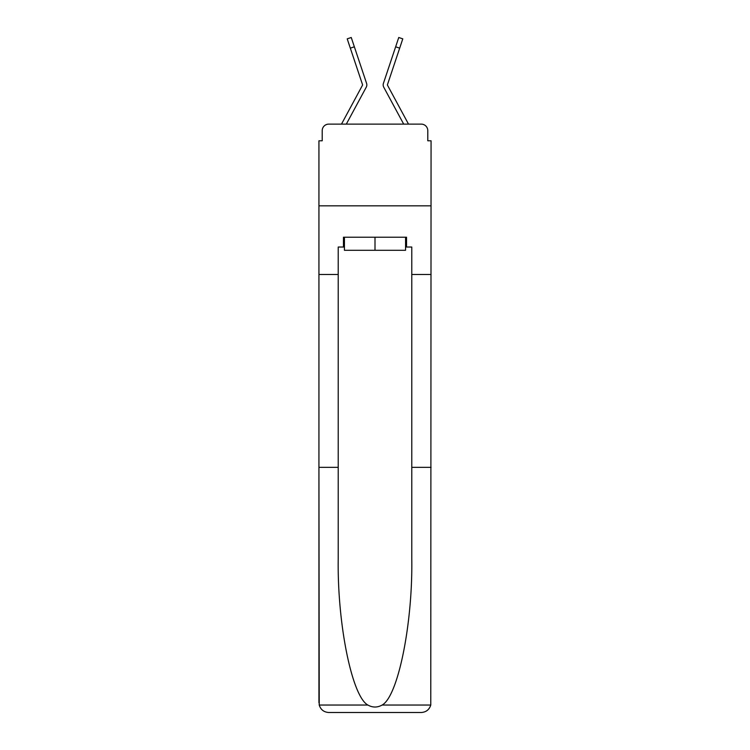 <?xml version="1.0" encoding="UTF-8"?>
<svg xmlns="http://www.w3.org/2000/svg" width="750" height="750" viewBox="0 0 750 750"><rect width="100%" height="100%" fill="white"/><g stroke="black" fill="none" stroke-linecap="round" stroke-linejoin="round"><path stroke-width="1.12" d="M322.209 130.659L322.209 140.794L322.209 130.659A6.534 6.534 0 0 1 328.744 124.125L341.55 124.125A16.341 16.341 0 0 1 342.15 122.897L362.503 85.209A0.656 0.656 0 0 0 362.541 84.694L347.213 38.85L351.244 37.5L354.356 46.8L350.325 48.15M405.562 247.031L406.547 247.031L406.547 237.225L343.453 237.225L343.453 247.031L338.222 247.031L338.222 467.344L318.938 467.344L319.228 705.047C320.709 709.678 323.888 712.172 328.744 712.5L421.256 712.5C426.112 712.172 429.291 709.678 430.772 705.047L431.062 140.794L427.791 140.794L427.791 130.659A6.534 6.534 0 0 0 421.256 124.125L328.744 124.125M338.222 274.481L318.938 274.481L318.938 205.838L431.062 205.838L318.938 205.838L318.938 140.794L322.209 140.794M361.734 95.569L346.312 124.125L361.734 95.569L346.312 124.125L361.734 95.569L346.312 124.125L361.734 95.569L346.312 124.125L361.734 95.569L346.312 124.125L349.5 124.125M400.5 124.125L403.688 124.125L388.266 95.569M403.688 124.125L383.756 87.225A4.903 4.903 0 0 1 383.428 83.344L398.756 37.5L402.787 38.85L387.459 84.694A0.656 0.656 0 0 0 387.422 84.9A0.656 0.656 0 0 1 387.459 84.694A0.656 0.656 0 0 0 387.422 84.9A0.656 0.656 0 0 1 387.459 84.694A0.656 0.656 0 0 0 387.422 84.9A0.656 0.656 0 0 1 387.459 84.694A0.656 0.656 0 0 0 387.422 84.9A0.656 0.656 0 0 1 387.459 84.694A0.656 0.656 0 0 0 387.422 84.9A0.656 0.656 0 0 1 387.459 84.694A0.656 0.656 0 0 0 387.497 85.209A0.656 0.656 0 0 1 387.422 84.9A0.656 0.656 0 0 0 387.497 85.209A0.656 0.656 0 0 1 387.422 84.9A0.656 0.656 0 0 0 387.497 85.209A0.656 0.656 0 0 1 387.422 84.9A0.656 0.656 0 0 0 387.497 85.209A0.656 0.656 0 0 1 387.422 84.9A0.656 0.656 0 0 0 387.497 85.209A0.656 0.656 0 0 1 387.422 84.9A0.656 0.656 0 0 0 387.497 85.209L407.85 122.897A16.341 16.341 0 0 1 408.45 124.125L421.256 124.125M427.791 140.794L427.791 130.659M346.312 124.125L366.244 87.225A4.903 4.903 0 0 0 366.572 83.344L354.356 46.8M362.503 85.209A0.656 0.656 0 0 0 362.541 84.694A0.656 0.656 0 0 1 362.578 84.9A0.656 0.656 0 0 0 362.541 84.694A0.656 0.656 0 0 1 362.578 84.9A0.656 0.656 0 0 0 362.541 84.694A0.656 0.656 0 0 1 362.578 84.9A0.656 0.656 0 0 0 362.541 84.694A0.656 0.656 0 0 1 362.578 84.9A0.656 0.656 0 0 0 362.541 84.694A0.656 0.656 0 0 1 362.578 84.9A0.656 0.656 0 0 0 362.541 84.694A0.656 0.656 0 0 1 362.578 84.9A0.656 0.656 0 0 0 362.541 84.694A0.656 0.656 0 0 1 362.578 84.9A0.656 0.656 0 0 0 362.541 84.694A0.656 0.656 0 0 1 362.578 84.9A0.656 0.656 0 0 0 362.541 84.694A0.656 0.656 0 0 1 362.503 85.209A0.656 0.656 0 0 0 362.578 84.9A0.656 0.656 0 0 1 362.503 85.209A0.656 0.656 0 0 0 362.578 84.9A0.656 0.656 0 0 1 362.503 85.209A0.656 0.656 0 0 0 362.578 84.9A0.656 0.656 0 0 1 362.503 85.209A0.656 0.656 0 0 0 362.578 84.9A0.656 0.656 0 0 1 362.503 85.209M328.744 712.5L353.588 712.5L328.744 712.5M338.222 467.344L338.222 558.778C337.209 623.738 351.966 696.506 367.884 705.047C372.619 707.681 377.362 707.681 382.116 705.047C398.034 696.506 412.791 623.738 411.778 558.778L411.778 247.031L406.547 247.031M318.938 702.694L318.938 274.481M431.062 274.481L411.778 274.481M431.062 467.344L411.778 467.344M343.453 247.031L344.438 247.031M344.438 237.225L344.438 250.294L405.562 250.294L405.562 237.225M375 237.225L375 250.294M319.228 705.047L367.884 705.047M382.116 705.047L430.772 705.047M347.213 38.85L351.244 37.5M399.675 48.15L395.644 46.8M398.756 37.5L402.787 38.85"/></g></svg>
